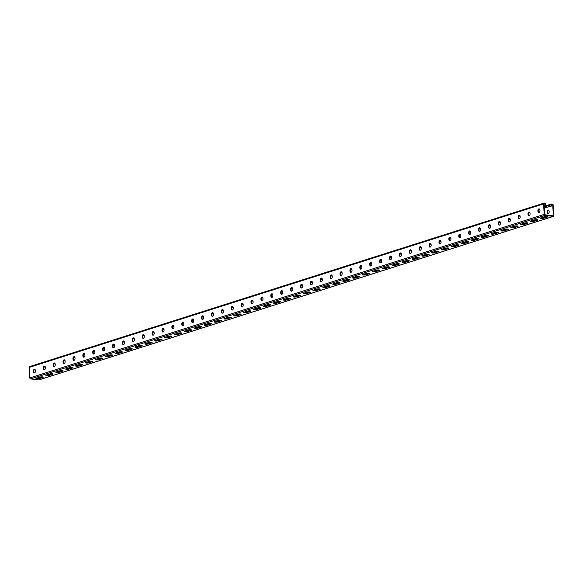 <?xml version="1.0" encoding="UTF-8"?>
<svg xmlns="http://www.w3.org/2000/svg" width="583" height="583" viewBox="0 0 583 583"><rect width="100%" height="100%" fill="white"/><g stroke="black" fill="none" stroke-linecap="round" stroke-linejoin="round"><path stroke-width="0.87" d="M544.034 204.218L545.294 203.817L545.389 205.318L545.856 205.376L545.783 204.181A0.926 0.685 -107.6 0 0 545.018 203.19L544.201 203.088A0.926 0.685 -107.6 0 0 543.545 203.904L544.209 214.406A0.926 0.685 -107.6 0 0 544.974 215.389L553.201 216.402A0.926 0.685 72.4 0 0 553.85 215.586L553.187 205.085A0.926 0.685 72.4 0 0 552.429 204.101L551.605 203.999A0.926 0.685 72.4 0 0 550.957 204.815L551.03 206.01L551.503 206.069L551.409 204.567L552.699 204.728L551.445 205.129M551.205 206.032L544.274 208.044M550.709 206.193L550.039 206.324M550.214 206.346L549.55 206.484M549.718 206.506L549.055 206.644M549.222 206.659L548.559 206.797M548.727 206.819L548.064 206.958M548.239 206.98L547.568 207.111M547.743 207.133L547.073 207.271M547.248 207.293L546.577 207.424M546.752 207.446L546.082 207.584M546.256 207.606L545.593 207.745M545.761 207.759L545.098 207.898M545.265 207.92L544.602 208.058M544.777 208.08L544.289 208.233M539.829 209.647L538.495 209.895M539.333 209.807L538.663 209.946M538.838 209.96L538.43 210.128M529.903 212.635L528.606 213.035M529.437 212.948L528.774 213.086M528.949 213.108L528.533 213.276M520.043 215.936L518.71 216.184M519.548 216.096L518.885 216.235M519.052 216.249L518.644 216.417M510.118 218.924L508.821 219.325M509.659 219.237L508.988 219.376M509.163 219.397L508.748 219.565M500.258 222.225L498.931 222.473M499.762 222.385L499.099 222.524M499.267 222.538L498.859 222.706M490.332 225.213L489.035 225.614M489.873 225.526L489.203 225.665M489.377 225.687L488.962 225.854M480.472 228.514L479.146 228.762M479.977 228.674L479.313 228.806M479.481 228.828L479.073 228.995M470.547 231.502L469.249 231.903M470.087 231.815L469.417 231.954M469.592 231.976L469.177 232.143M460.687 234.803L459.36 235.051M460.191 234.964L459.528 235.095M459.703 235.117L459.287 235.284M450.856 238.061L449.369 238.534M440.959 241.209L439.48 241.675M431.07 244.35L429.591 244.824M421.181 247.498L419.694 247.964M411.285 250.639L409.805 251.113M401.395 253.787L399.909 254.254M391.499 256.928L390.02 257.402M381.61 260.076L380.123 260.543M371.714 263.217L370.234 263.691M361.824 266.365L360.345 266.832M351.935 269.506L350.449 269.98M342.039 272.647L340.559 273.121M332.15 275.795L330.663 276.269M322.253 278.936L320.774 279.41M312.364 282.085L310.877 282.558M302.468 285.225L300.988 285.699M292.579 288.374L291.099 288.847M282.689 291.515L281.203 291.988M272.793 294.663L271.314 295.129M262.904 297.804L261.417 298.277M253.007 300.952L251.528 301.418M243.118 304.093L241.632 304.566M233.222 307.241L231.743 307.707M223.333 310.382L221.853 310.856M213.436 313.53L211.957 313.997M203.547 316.671L202.068 317.145M193.658 319.819L192.171 320.286M183.762 322.96L182.282 323.434M173.872 326.108L172.386 326.575M163.976 329.249L162.497 329.723M154.087 332.397L152.608 332.864M144.19 335.538L142.711 336.012M132.917 338.81L134.243 338.57M133.084 338.861L133.747 338.73M132.844 339.051L133.252 338.883M123.02 341.959L124.317 341.558M123.188 342.01L123.858 341.871M122.947 342.199L123.363 342.032M113.131 345.1L114.457 344.859M113.299 345.151L113.962 345.019M113.058 345.34L113.466 345.172M103.235 348.248L104.532 347.847M103.402 348.299L104.073 348.16M103.162 348.488L103.577 348.321M93.346 351.389L94.672 351.148M93.513 351.44L94.176 351.309M93.273 351.629L93.688 351.462M83.449 354.537L84.783 354.296M83.624 354.588L84.287 354.449M83.384 354.777L83.792 354.61M73.56 357.678L74.886 357.437M73.728 357.729L74.398 357.598M73.487 357.918L73.903 357.751M63.671 360.826L64.997 360.578M63.838 360.877L64.502 360.739M63.598 361.066L64.006 360.899M53.774 363.967L55.108 363.726M53.942 364.018L54.613 363.887M53.702 364.207L54.117 364.04M43.885 367.115L45.212 366.867M44.053 367.166L44.716 367.028M43.812 367.356L44.221 367.188M44.548 367.006L45.175 366.714M54.438 363.865L55.072 363.566M64.334 360.717L64.961 360.425M74.223 357.576L74.857 357.277M84.112 354.428L84.746 354.136M94.009 351.287L94.643 350.995M103.898 348.138L104.393 347.985M113.794 344.998L114.421 344.706M123.683 341.849L124.179 341.696M133.58 338.708L134.207 338.417M450.797 237.871L449.427 238.309M440.901 241.019L439.538 241.449M431.012 244.16L429.642 244.598M421.115 247.309L419.753 247.739M411.226 250.45L409.856 250.887M401.337 253.598L399.967 254.028M391.441 256.739L390.078 257.176M381.552 259.887L380.182 260.317M371.655 263.028L370.292 263.465M361.766 266.176L360.396 266.606M351.87 269.317L350.507 269.754M341.981 272.465L340.61 272.895M332.091 275.606L330.721 276.043M322.195 278.754L320.832 279.184M312.306 281.895L310.936 282.332M302.409 285.043L301.047 285.473M292.52 288.184L291.15 288.621M282.624 291.332L281.261 291.762M272.735 294.473L271.365 294.911M262.846 297.614L261.476 298.051M252.949 300.762L251.586 301.2M243.06 303.903L241.69 304.341M233.164 307.052L231.801 307.489M223.274 310.192L221.904 310.63M213.378 313.341L212.015 313.778M203.489 316.482L202.119 316.919M193.592 319.63L192.23 320.06M183.703 322.771L182.341 323.208M173.814 325.919L172.444 326.349M163.918 329.06L162.555 329.497M154.029 332.208L152.659 332.638M144.132 335.349L142.769 335.786M460.657 234.65L460.023 234.942M470.408 231.64L469.913 231.794M480.436 228.361L479.809 228.653M490.194 225.351L489.698 225.504M500.221 222.072L499.595 222.363M509.979 219.062L509.484 219.215M520.007 215.783L519.373 216.074M529.765 212.773L529.269 212.926M539.792 209.494L539.158 209.785M551.03 206.01L550.534 206.171M36.547 378.163A1.924 0.415 176.4 0 0 39.331 377.966L42.683 376.902M46.443 375.022A1.924 0.415 176.4 0 0 49.227 374.818L52.572 373.754M273.966 302.701A1.924 0.415 176.4 0 0 276.75 302.497L280.095 301.433M283.855 299.553A1.924 0.415 176.4 0 0 286.639 299.356L289.984 298.292M264.07 305.842A1.924 0.415 176.4 0 0 266.854 305.645L270.206 304.581M254.181 308.99A1.924 0.415 176.4 0 0 256.965 308.786L260.31 307.722M244.284 312.131A1.924 0.415 176.4 0 0 247.075 311.927L250.42 310.87M234.395 315.279A1.924 0.415 176.4 0 0 237.179 315.075L240.524 314.011M224.506 318.42A1.924 0.415 176.4 0 0 227.29 318.216L230.635 317.159M214.61 321.568A1.924 0.415 176.4 0 0 217.393 321.364L220.738 320.3M204.72 324.709A1.924 0.415 176.4 0 0 207.504 324.505L210.849 323.441M194.824 327.857A1.924 0.415 176.4 0 0 197.608 327.653L200.953 326.589M184.935 330.998A1.924 0.415 176.4 0 0 187.719 330.794L191.064 329.73M175.038 334.146A1.924 0.415 176.4 0 0 177.83 333.942L181.175 332.878M165.149 337.287A1.924 0.415 176.4 0 0 167.933 337.083L171.278 336.019M155.26 340.436A1.924 0.415 176.4 0 0 158.044 340.232L161.389 339.168M145.364 343.576A1.924 0.415 176.4 0 0 148.148 343.372L151.493 342.308M135.475 346.725A1.924 0.415 176.4 0 0 138.258 346.521L141.603 345.457M125.578 349.866A1.924 0.415 176.4 0 0 128.362 349.662L131.707 348.598M115.689 353.014A1.924 0.415 176.4 0 0 118.473 352.81L121.818 351.746M105.793 356.155A1.924 0.415 176.4 0 0 108.584 355.951L111.929 354.887M95.903 359.303A1.924 0.415 176.4 0 0 98.687 359.099L102.032 358.035M86.014 362.444A1.924 0.415 176.4 0 0 88.798 362.24L92.143 361.176M76.118 365.585A1.924 0.415 176.4 0 0 78.902 365.388L82.247 364.324M66.229 368.733A1.924 0.415 176.4 0 0 69.013 368.529L72.358 367.465M56.332 371.874A1.924 0.415 176.4 0 0 59.116 371.677L62.461 370.613M552.699 204.728L553.398 215.827L544.697 214.763L543.997 203.664L545.294 203.817M547.189 216.533L543.844 217.597A1.924 0.415 -3.6 0 1 541.053 217.802M537.293 219.682L533.948 220.738A1.924 0.415 -3.6 0 1 531.164 220.942M309.77 292.003L306.425 293.067A1.924 0.415 -3.6 0 1 303.641 293.264M299.881 295.144L296.536 296.208A1.924 0.415 -3.6 0 1 293.752 296.412M319.666 288.855L316.321 289.919A1.924 0.415 -3.6 0 1 313.537 290.123M329.555 285.714L326.21 286.778A1.924 0.415 -3.6 0 1 323.427 286.974M339.452 282.566L336.099 283.63A1.924 0.415 -3.6 0 1 333.316 283.834M349.341 279.425L345.996 280.489A1.924 0.415 -3.6 0 1 343.212 280.685M359.23 276.276L355.885 277.34A1.924 0.415 -3.6 0 1 353.101 277.544M369.126 273.136L365.781 274.199A1.924 0.415 -3.6 0 1 362.998 274.396M379.016 269.987L375.671 271.051A1.924 0.415 -3.6 0 1 372.887 271.255M388.912 266.846L385.567 267.91A1.924 0.415 -3.6 0 1 382.783 268.114M398.801 263.698L395.456 264.762A1.924 0.415 -3.6 0 1 392.672 264.966M408.698 260.557L405.345 261.621A1.924 0.415 -3.6 0 1 402.561 261.825M418.587 257.409L415.242 258.473A1.924 0.415 -3.6 0 1 412.458 258.677M428.476 254.268L425.131 255.332A1.924 0.415 -3.6 0 1 422.347 255.536M438.372 251.12L435.027 252.184A1.924 0.415 -3.6 0 1 432.243 252.388M448.261 247.979L444.916 249.043A1.924 0.415 -3.6 0 1 442.133 249.247M458.158 244.831L454.813 245.895A1.924 0.415 -3.6 0 1 452.029 246.099M468.047 241.69L464.702 242.754A1.924 0.415 -3.6 0 1 461.918 242.958M477.943 238.542L474.598 239.606A1.924 0.415 -3.6 0 1 471.807 239.81M487.833 235.401L484.488 236.465A1.924 0.415 -3.6 0 1 481.704 236.669M497.722 232.26L494.377 233.317A1.924 0.415 -3.6 0 1 491.593 233.521M507.618 229.112L504.273 230.176A1.924 0.415 -3.6 0 1 501.489 230.38M517.507 225.971L514.162 227.027A1.924 0.415 -3.6 0 1 511.378 227.232M527.404 222.823L524.059 223.887A1.924 0.415 -3.6 0 1 521.275 224.091M36.43 378.199L39.892 377.099A1.924 0.415 176.4 0 1 42.012 376.851A1.924 0.415 176.4 0 1 43.288 377.165A1.924 0.415 176.4 0 1 42.836 377.463L39.374 378.564A1.924 0.415 176.4 0 1 37.254 378.812A1.924 0.415 176.4 0 1 35.978 378.505A1.924 0.415 176.4 0 1 36.43 378.199M46.327 375.058L49.788 373.958A1.924 0.415 176.4 0 1 51.902 373.71A1.924 0.415 176.4 0 1 53.177 374.016A1.924 0.415 176.4 0 1 52.725 374.315L49.263 375.416A1.924 0.415 176.4 0 1 47.15 375.671A1.924 0.415 176.4 0 1 45.875 375.357A1.924 0.415 176.4 0 1 46.327 375.058M273.85 302.737L277.311 301.637A1.924 0.415 176.4 0 1 279.425 301.382A1.924 0.415 176.4 0 1 280.7 301.695A1.924 0.415 176.4 0 1 280.248 301.994L276.787 303.094A1.924 0.415 176.4 0 1 274.673 303.349A1.924 0.415 176.4 0 1 273.398 303.036A1.924 0.415 176.4 0 1 273.85 302.737M283.739 299.589L287.2 298.489A1.924 0.415 176.4 0 1 289.321 298.241A1.924 0.415 176.4 0 1 290.589 298.554A1.924 0.415 176.4 0 1 290.145 298.853L286.676 299.954A1.924 0.415 176.4 0 1 284.562 300.201A1.924 0.415 176.4 0 1 283.287 299.895A1.924 0.415 176.4 0 1 283.739 299.589M263.953 305.878L267.415 304.778A1.924 0.415 176.4 0 1 269.535 304.53A1.924 0.415 176.4 0 1 270.811 304.843A1.924 0.415 176.4 0 1 270.359 305.142L266.897 306.243A1.924 0.415 176.4 0 1 264.777 306.49A1.924 0.415 176.4 0 1 263.501 306.184A1.924 0.415 176.4 0 1 263.953 305.878M254.064 309.026L257.526 307.926A1.924 0.415 176.4 0 1 259.639 307.671A1.924 0.415 176.4 0 1 260.914 307.984A1.924 0.415 176.4 0 1 260.463 308.283L257.001 309.384A1.924 0.415 176.4 0 1 254.888 309.639A1.924 0.415 176.4 0 1 253.612 309.325A1.924 0.415 176.4 0 1 254.064 309.026M244.168 312.167L247.637 311.067A1.924 0.415 176.4 0 1 249.75 310.819A1.924 0.415 176.4 0 1 251.025 311.125A1.924 0.415 176.4 0 1 250.573 311.431L247.112 312.532A1.924 0.415 176.4 0 1 244.991 312.779A1.924 0.415 176.4 0 1 243.723 312.473A1.924 0.415 176.4 0 1 244.168 312.167M234.279 315.316L237.74 314.215A1.924 0.415 176.4 0 1 239.853 313.96A1.924 0.415 176.4 0 1 241.129 314.273A1.924 0.415 176.4 0 1 240.677 314.572L237.215 315.673A1.924 0.415 176.4 0 1 235.102 315.928A1.924 0.415 176.4 0 1 233.827 315.614A1.924 0.415 176.4 0 1 234.279 315.316M224.389 318.456L227.851 317.356A1.924 0.415 176.4 0 1 229.964 317.108A1.924 0.415 176.4 0 1 231.24 317.414A1.924 0.415 176.4 0 1 230.788 317.72L227.326 318.821A1.924 0.415 176.4 0 1 225.213 319.069A1.924 0.415 176.4 0 1 223.938 318.763A1.924 0.415 176.4 0 1 224.389 318.456M214.493 321.605L217.955 320.504A1.924 0.415 176.4 0 1 220.075 320.249A1.924 0.415 176.4 0 1 221.343 320.563A1.924 0.415 176.4 0 1 220.899 320.861L217.43 321.962A1.924 0.415 176.4 0 1 215.316 322.217A1.924 0.415 176.4 0 1 214.041 321.903A1.924 0.415 176.4 0 1 214.493 321.605M204.604 324.746L208.065 323.645A1.924 0.415 176.4 0 1 210.179 323.397A1.924 0.415 176.4 0 1 211.454 323.703A1.924 0.415 176.4 0 1 211.002 324.01L207.541 325.11A1.924 0.415 176.4 0 1 205.427 325.358A1.924 0.415 176.4 0 1 204.152 325.052A1.924 0.415 176.4 0 1 204.604 324.746M194.707 327.894L198.169 326.793A1.924 0.415 176.4 0 1 200.29 326.538A1.924 0.415 176.4 0 1 201.565 326.852A1.924 0.415 176.4 0 1 201.113 327.15L197.652 328.251A1.924 0.415 176.4 0 1 195.531 328.506A1.924 0.415 176.4 0 1 194.256 328.193A1.924 0.415 176.4 0 1 194.707 327.894M184.818 331.035L188.28 329.934A1.924 0.415 176.4 0 1 190.393 329.686A1.924 0.415 176.4 0 1 191.669 329.993A1.924 0.415 176.4 0 1 191.217 330.299L187.755 331.399A1.924 0.415 176.4 0 1 185.642 331.647A1.924 0.415 176.4 0 1 184.366 331.341A1.924 0.415 176.4 0 1 184.818 331.035M174.922 334.183L178.391 333.082A1.924 0.415 176.4 0 1 180.504 332.827A1.924 0.415 176.4 0 1 181.779 333.141A1.924 0.415 176.4 0 1 181.328 333.44L177.866 334.54A1.924 0.415 176.4 0 1 175.745 334.795A1.924 0.415 176.4 0 1 174.477 334.482A1.924 0.415 176.4 0 1 174.922 334.183M165.033 337.324L168.494 336.223A1.924 0.415 176.4 0 1 170.608 335.976A1.924 0.415 176.4 0 1 171.883 336.282A1.924 0.415 176.4 0 1 171.431 336.588L167.97 337.688A1.924 0.415 176.4 0 1 165.856 337.936A1.924 0.415 176.4 0 1 164.581 337.63A1.924 0.415 176.4 0 1 165.033 337.324M155.144 340.472L158.605 339.372A1.924 0.415 176.4 0 1 160.719 339.117A1.924 0.415 176.4 0 1 161.994 339.43A1.924 0.415 176.4 0 1 161.542 339.729L158.08 340.829A1.924 0.415 176.4 0 1 155.967 341.084A1.924 0.415 176.4 0 1 154.692 340.771A1.924 0.415 176.4 0 1 155.144 340.472M145.247 343.613L148.709 342.512A1.924 0.415 176.4 0 1 150.822 342.265A1.924 0.415 176.4 0 1 152.097 342.571A1.924 0.415 176.4 0 1 151.653 342.877L148.184 343.977A1.924 0.415 176.4 0 1 146.071 344.225A1.924 0.415 176.4 0 1 144.795 343.912A1.924 0.415 176.4 0 1 145.247 343.613M135.358 346.761L138.82 345.661A1.924 0.415 176.4 0 1 140.933 345.406A1.924 0.415 176.4 0 1 142.208 345.719A1.924 0.415 176.4 0 1 141.756 346.018L138.295 347.118A1.924 0.415 176.4 0 1 136.182 347.373A1.924 0.415 176.4 0 1 134.906 347.06A1.924 0.415 176.4 0 1 135.358 346.761M125.462 349.902L128.923 348.802A1.924 0.415 176.4 0 1 131.044 348.554A1.924 0.415 176.4 0 1 132.319 348.86A1.924 0.415 176.4 0 1 131.867 349.166L128.406 350.266A1.924 0.415 176.4 0 1 126.285 350.514A1.924 0.415 176.4 0 1 125.01 350.201A1.924 0.415 176.4 0 1 125.462 349.902M115.572 353.05L119.034 351.95A1.924 0.415 176.4 0 1 121.147 351.695A1.924 0.415 176.4 0 1 122.423 352.008A1.924 0.415 176.4 0 1 121.971 352.307L118.509 353.407A1.924 0.415 176.4 0 1 116.396 353.662A1.924 0.415 176.4 0 1 115.121 353.349A1.924 0.415 176.4 0 1 115.572 353.05M105.676 356.191L109.138 355.091A1.924 0.415 176.4 0 1 111.258 354.843A1.924 0.415 176.4 0 1 112.534 355.149A1.924 0.415 176.4 0 1 112.082 355.455L108.62 356.556A1.924 0.415 176.4 0 1 106.5 356.803A1.924 0.415 176.4 0 1 105.232 356.49A1.924 0.415 176.4 0 1 105.676 356.191M95.787 359.339L99.248 358.239A1.924 0.415 176.4 0 1 101.362 357.984A1.924 0.415 176.4 0 1 102.637 358.297A1.924 0.415 176.4 0 1 102.185 358.596L98.724 359.696A1.924 0.415 176.4 0 1 96.61 359.951A1.924 0.415 176.4 0 1 95.335 359.638A1.924 0.415 176.4 0 1 95.787 359.339M85.898 362.48L89.359 361.38A1.924 0.415 176.4 0 1 91.473 361.132A1.924 0.415 176.4 0 1 92.748 361.438A1.924 0.415 176.4 0 1 92.296 361.744L88.835 362.845A1.924 0.415 176.4 0 1 86.721 363.092A1.924 0.415 176.4 0 1 85.446 362.779A1.924 0.415 176.4 0 1 85.898 362.48M76.001 365.628L79.463 364.528A1.924 0.415 176.4 0 1 81.576 364.273A1.924 0.415 176.4 0 1 82.852 364.586A1.924 0.415 176.4 0 1 82.407 364.885L78.938 365.986A1.924 0.415 176.4 0 1 76.825 366.233A1.924 0.415 176.4 0 1 75.55 365.927A1.924 0.415 176.4 0 1 76.001 365.628M66.112 368.769L69.574 367.669A1.924 0.415 176.4 0 1 71.687 367.421A1.924 0.415 176.4 0 1 72.962 367.727A1.924 0.415 176.4 0 1 72.511 368.026L69.049 369.134A1.924 0.415 176.4 0 1 66.936 369.382A1.924 0.415 176.4 0 1 65.66 369.068A1.924 0.415 176.4 0 1 66.112 368.769M56.216 371.918L59.677 370.817A1.924 0.415 176.4 0 1 61.798 370.562A1.924 0.415 176.4 0 1 63.073 370.875A1.924 0.415 176.4 0 1 62.621 371.174L59.16 372.275A1.924 0.415 176.4 0 1 57.039 372.522A1.924 0.415 176.4 0 1 55.764 372.216A1.924 0.415 176.4 0 1 56.216 371.918M544.974 215.389L30.571 378.899L38.799 379.912A0.926 0.685 72.4 0 0 39.221 379.781M544.405 216.738L540.937 217.838A1.924 0.415 -3.6 0 0 540.492 218.137A1.924 0.415 -3.6 0 0 541.76 218.45A1.924 0.415 -3.6 0 0 543.881 218.195L547.342 217.095A1.924 0.415 -3.6 0 0 547.794 216.796A1.924 0.415 -3.6 0 0 546.519 216.482A1.924 0.415 -3.6 0 0 544.405 216.738M534.509 219.878L531.047 220.979A1.924 0.415 -3.6 0 0 530.596 221.285A1.924 0.415 -3.6 0 0 531.871 221.591A1.924 0.415 -3.6 0 0 533.984 221.343L537.446 220.243A1.924 0.415 -3.6 0 0 537.898 219.944A1.924 0.415 -3.6 0 0 536.622 219.631A1.924 0.415 -3.6 0 0 534.509 219.878M306.986 292.2L303.524 293.3A1.924 0.415 -3.6 0 0 303.073 293.606A1.924 0.415 -3.6 0 0 304.348 293.912A1.924 0.415 -3.6 0 0 306.461 293.664L309.923 292.564A1.924 0.415 -3.6 0 0 310.375 292.265A1.924 0.415 -3.6 0 0 309.099 291.952A1.924 0.415 -3.6 0 0 306.986 292.2M297.097 295.348L293.635 296.448A1.924 0.415 -3.6 0 0 293.183 296.747A1.924 0.415 -3.6 0 0 294.459 297.06A1.924 0.415 -3.6 0 0 296.572 296.805L300.034 295.705A1.924 0.415 -3.6 0 0 300.485 295.406A1.924 0.415 -3.6 0 0 299.21 295.093A1.924 0.415 -3.6 0 0 297.097 295.348M316.882 289.059L313.414 290.159A1.924 0.415 -3.6 0 0 312.969 290.458A1.924 0.415 -3.6 0 0 314.244 290.771A1.924 0.415 -3.6 0 0 316.358 290.516L319.819 289.416A1.924 0.415 -3.6 0 0 320.271 289.117A1.924 0.415 -3.6 0 0 318.996 288.811A1.924 0.415 -3.6 0 0 316.882 289.059M326.772 285.91L323.31 287.018A1.924 0.415 -3.6 0 0 322.858 287.317A1.924 0.415 -3.6 0 0 324.133 287.623A1.924 0.415 -3.6 0 0 326.247 287.375L329.708 286.275A1.924 0.415 -3.6 0 0 330.16 285.976A1.924 0.415 -3.6 0 0 328.885 285.663A1.924 0.415 -3.6 0 0 326.772 285.91M336.661 282.77L333.199 283.87A1.924 0.415 -3.6 0 0 332.747 284.169A1.924 0.415 -3.6 0 0 334.023 284.482A1.924 0.415 -3.6 0 0 336.143 284.227L339.605 283.127A1.924 0.415 -3.6 0 0 340.057 282.828A1.924 0.415 -3.6 0 0 338.781 282.522A1.924 0.415 -3.6 0 0 336.661 282.77M346.557 279.629L343.096 280.729A1.924 0.415 -3.6 0 0 342.644 281.028A1.924 0.415 -3.6 0 0 343.919 281.334A1.924 0.415 -3.6 0 0 346.032 281.086L349.494 279.986A1.924 0.415 -3.6 0 0 349.946 279.687A1.924 0.415 -3.6 0 0 348.67 279.374A1.924 0.415 -3.6 0 0 346.557 279.629M356.446 276.48L352.985 277.581A1.924 0.415 -3.6 0 0 352.533 277.88A1.924 0.415 -3.6 0 0 353.808 278.193A1.924 0.415 -3.6 0 0 355.929 277.945L359.39 276.838A1.924 0.415 -3.6 0 0 359.835 276.539A1.924 0.415 -3.6 0 0 358.567 276.233A1.924 0.415 -3.6 0 0 356.446 276.48M366.343 273.34L362.881 274.44A1.924 0.415 -3.6 0 0 362.429 274.739A1.924 0.415 -3.6 0 0 363.705 275.045A1.924 0.415 -3.6 0 0 365.818 274.797L369.279 273.697A1.924 0.415 -3.6 0 0 369.731 273.398A1.924 0.415 -3.6 0 0 368.456 273.084A1.924 0.415 -3.6 0 0 366.343 273.34M376.232 270.191L372.77 271.292A1.924 0.415 -3.6 0 0 372.318 271.591A1.924 0.415 -3.6 0 0 373.594 271.904A1.924 0.415 -3.6 0 0 375.707 271.656L379.169 270.556A1.924 0.415 -3.6 0 0 379.62 270.25A1.924 0.415 -3.6 0 0 378.345 269.944A1.924 0.415 -3.6 0 0 376.232 270.191M386.128 267.05L382.659 268.151A1.924 0.415 -3.6 0 0 382.215 268.45A1.924 0.415 -3.6 0 0 383.49 268.763A1.924 0.415 -3.6 0 0 385.603 268.508L389.065 267.408A1.924 0.415 -3.6 0 0 389.517 267.109A1.924 0.415 -3.6 0 0 388.242 266.795A1.924 0.415 -3.6 0 0 386.128 267.05M396.017 263.902L392.556 265.003A1.924 0.415 -3.6 0 0 392.104 265.301A1.924 0.415 -3.6 0 0 393.379 265.615A1.924 0.415 -3.6 0 0 395.493 265.367L398.954 264.267A1.924 0.415 -3.6 0 0 399.406 263.961A1.924 0.415 -3.6 0 0 398.131 263.654A1.924 0.415 -3.6 0 0 396.017 263.902M405.906 260.761L402.445 261.862A1.924 0.415 -3.6 0 0 401.993 262.161A1.924 0.415 -3.6 0 0 403.268 262.474A1.924 0.415 -3.6 0 0 405.389 262.219L408.851 261.118A1.924 0.415 -3.6 0 0 409.302 260.82A1.924 0.415 -3.6 0 0 408.027 260.506A1.924 0.415 -3.6 0 0 405.906 260.761M415.803 257.613L412.341 258.714A1.924 0.415 -3.6 0 0 411.89 259.012A1.924 0.415 -3.6 0 0 413.165 259.326A1.924 0.415 -3.6 0 0 415.278 259.078L418.74 257.978A1.924 0.415 -3.6 0 0 419.192 257.671A1.924 0.415 -3.6 0 0 417.916 257.365A1.924 0.415 -3.6 0 0 415.803 257.613M425.692 254.472L422.23 255.573A1.924 0.415 -3.6 0 0 421.779 255.871A1.924 0.415 -3.6 0 0 423.054 256.185A1.924 0.415 -3.6 0 0 425.175 255.93L428.636 254.829A1.924 0.415 -3.6 0 0 429.088 254.531A1.924 0.415 -3.6 0 0 427.813 254.217A1.924 0.415 -3.6 0 0 425.692 254.472M435.588 251.324L432.127 252.424A1.924 0.415 -3.6 0 0 431.675 252.731A1.924 0.415 -3.6 0 0 432.95 253.037A1.924 0.415 -3.6 0 0 435.064 252.789L438.525 251.688A1.924 0.415 -3.6 0 0 438.977 251.382A1.924 0.415 -3.6 0 0 437.702 251.076A1.924 0.415 -3.6 0 0 435.588 251.324M445.478 248.183L442.016 249.284A1.924 0.415 -3.6 0 0 441.564 249.582A1.924 0.415 -3.6 0 0 442.84 249.896A1.924 0.415 -3.6 0 0 444.953 249.641L448.422 248.54A1.924 0.415 -3.6 0 0 448.866 248.241A1.924 0.415 -3.6 0 0 447.591 247.928A1.924 0.415 -3.6 0 0 445.478 248.183M455.374 245.035L451.912 246.135A1.924 0.415 -3.6 0 0 451.461 246.441A1.924 0.415 -3.6 0 0 452.736 246.747A1.924 0.415 -3.6 0 0 454.849 246.5L458.311 245.399A1.924 0.415 -3.6 0 0 458.763 245.093A1.924 0.415 -3.6 0 0 457.487 244.787A1.924 0.415 -3.6 0 0 455.374 245.035M465.263 241.894L461.802 242.994A1.924 0.415 -3.6 0 0 461.35 243.293A1.924 0.415 -3.6 0 0 462.625 243.607A1.924 0.415 -3.6 0 0 464.738 243.351L468.2 242.251A1.924 0.415 -3.6 0 0 468.652 241.952A1.924 0.415 -3.6 0 0 467.377 241.639A1.924 0.415 -3.6 0 0 465.263 241.894M475.152 238.746L471.691 239.846A1.924 0.415 -3.6 0 0 471.246 240.152A1.924 0.415 -3.6 0 0 472.514 240.458A1.924 0.415 -3.6 0 0 474.635 240.211L478.096 239.11A1.924 0.415 -3.6 0 0 478.548 238.804A1.924 0.415 -3.6 0 0 477.273 238.498A1.924 0.415 -3.6 0 0 475.152 238.746M485.049 235.605L481.587 236.705A1.924 0.415 -3.6 0 0 481.135 237.004A1.924 0.415 -3.6 0 0 482.411 237.317A1.924 0.415 -3.6 0 0 484.524 237.062L487.986 235.962A1.924 0.415 -3.6 0 0 488.437 235.663A1.924 0.415 -3.6 0 0 487.162 235.35A1.924 0.415 -3.6 0 0 485.049 235.605M494.938 232.457L491.476 233.557A1.924 0.415 -3.6 0 0 491.024 233.863A1.924 0.415 -3.6 0 0 492.3 234.169A1.924 0.415 -3.6 0 0 494.42 233.921L497.882 232.821A1.924 0.415 -3.6 0 0 498.334 232.515A1.924 0.415 -3.6 0 0 497.059 232.209A1.924 0.415 -3.6 0 0 494.938 232.457M504.834 229.316L501.373 230.416A1.924 0.415 -3.6 0 0 500.921 230.715A1.924 0.415 -3.6 0 0 502.196 231.028A1.924 0.415 -3.6 0 0 504.31 230.773L507.771 229.673A1.924 0.415 -3.6 0 0 508.223 229.374A1.924 0.415 -3.6 0 0 506.948 229.061A1.924 0.415 -3.6 0 0 504.834 229.316M514.723 226.168L511.262 227.268A1.924 0.415 -3.6 0 0 510.81 227.574A1.924 0.415 -3.6 0 0 512.085 227.88A1.924 0.415 -3.6 0 0 514.199 227.632L517.668 226.532A1.924 0.415 -3.6 0 0 518.112 226.226A1.924 0.415 -3.6 0 0 516.837 225.92A1.924 0.415 -3.6 0 0 514.723 226.168M524.62 223.027L521.158 224.127A1.924 0.415 -3.6 0 0 520.706 224.426A1.924 0.415 -3.6 0 0 521.982 224.739A1.924 0.415 -3.6 0 0 524.095 224.484L527.557 223.384A1.924 0.415 -3.6 0 0 528.009 223.085A1.924 0.415 -3.6 0 0 526.733 222.772A1.924 0.415 -3.6 0 0 524.62 223.027M38.923 378.068L38.879 377.427M549.15 211.76A1.603 1.02 97 0 1 547.925 213.677A1.603 1.02 97 0 1 547.087 212.416L547.058 211.935A1.603 1.02 97 0 1 548.282 210.018A1.603 1.02 97 0 1 549.12 211.286L549.15 211.76M548.516 210.091A1.603 1.02 -83 0 0 547.532 211.993L547.561 212.474A1.603 1.02 -83 0 0 548.166 213.662M545.389 205.318L544.121 205.58M545.557 205.34L544.894 205.478M545.069 205.5L544.398 205.631M544.573 205.653L544.136 205.821M30.571 378.899A0.926 0.685 -107.6 0 1 29.813 377.915L29.15 367.414A0.926 0.685 -107.6 0 1 29.799 366.598M282.143 290.728A1.603 1.02 -83 0 0 281.159 292.622L281.188 293.103A1.603 1.02 -83 0 0 281.793 294.298M272.254 293.868A1.603 1.02 -83 0 0 271.27 295.77L271.299 296.251A1.603 1.02 -83 0 0 271.904 297.439M262.357 297.009A1.603 1.02 -83 0 0 261.373 298.911L261.403 299.392A1.603 1.02 -83 0 0 262.007 300.588M252.468 300.158A1.603 1.02 -83 0 0 251.484 302.06L251.513 302.541A1.603 1.02 -83 0 0 252.118 303.728M242.572 303.298A1.603 1.02 -83 0 0 241.588 305.201L241.624 305.681A1.603 1.02 -83 0 0 242.222 306.877M232.683 306.447A1.603 1.02 -83 0 0 231.699 308.349L231.728 308.83A1.603 1.02 -83 0 0 232.333 310.018M222.786 309.588A1.603 1.02 -83 0 0 221.81 311.49L221.839 311.971A1.603 1.02 -83 0 0 222.444 313.166M212.897 312.736A1.603 1.02 -83 0 0 211.913 314.638L211.942 315.119A1.603 1.02 -83 0 0 212.547 316.307M203.008 315.877A1.603 1.02 -83 0 0 202.024 317.779L202.053 318.26A1.603 1.02 -83 0 0 202.658 319.448M193.111 319.025A1.603 1.02 -83 0 0 192.128 320.927L192.157 321.408A1.603 1.02 -83 0 0 192.762 322.596M183.222 322.166A1.603 1.02 -83 0 0 182.239 324.068L182.268 324.549A1.603 1.02 -83 0 0 182.873 325.737M173.326 325.314A1.603 1.02 -83 0 0 172.342 327.216L172.379 327.697A1.603 1.02 -83 0 0 172.976 328.885M163.437 328.455A1.603 1.02 -83 0 0 162.453 330.357L162.482 330.838A1.603 1.02 -83 0 0 163.087 332.026M153.54 331.603A1.603 1.02 -83 0 0 152.564 333.505L152.593 333.986A1.603 1.02 -83 0 0 153.198 335.174M143.651 334.744A1.603 1.02 -83 0 0 142.667 336.646L142.697 337.127A1.603 1.02 -83 0 0 143.301 338.315M133.762 337.892A1.603 1.02 -83 0 0 132.778 339.794L132.807 340.275A1.603 1.02 -83 0 0 133.412 341.463M123.866 341.033A1.603 1.02 -83 0 0 122.882 342.935L122.911 343.416A1.603 1.02 -83 0 0 123.516 344.604M113.977 344.181A1.603 1.02 -83 0 0 112.993 346.083L113.022 346.564A1.603 1.02 -83 0 0 113.627 347.752M104.08 347.322A1.603 1.02 -83 0 0 103.096 349.224L103.125 349.705A1.603 1.02 -83 0 0 103.73 350.893M94.191 350.47A1.603 1.02 -83 0 0 93.207 352.372L93.236 352.853A1.603 1.02 -83 0 0 93.841 354.041M84.295 353.611A1.603 1.02 -83 0 0 83.311 355.513L83.347 355.994A1.603 1.02 -83 0 0 83.952 357.182M74.405 356.76A1.603 1.02 -83 0 0 73.422 358.662L73.451 359.135A1.603 1.02 -83 0 0 74.056 360.33M64.516 359.9A1.603 1.02 -83 0 0 63.532 361.803L63.562 362.283A1.603 1.02 -83 0 0 64.166 363.471M54.62 363.049A1.603 1.02 -83 0 0 53.636 364.951L53.665 365.424A1.603 1.02 -83 0 0 54.27 366.62M44.731 366.19A1.603 1.02 -83 0 0 43.747 368.092L43.776 368.573A1.603 1.02 -83 0 0 44.381 369.76M34.834 369.338A1.603 1.02 -83 0 0 33.85 371.24L33.88 371.714A1.603 1.02 -83 0 0 34.484 372.909M291.689 291.15A1.603 1.02 97 0 1 291.085 289.962L291.055 289.481A1.603 1.02 97 0 1 292.032 287.579M301.579 288.009A1.603 1.02 97 0 1 300.974 286.814L300.945 286.34A1.603 1.02 97 0 1 301.928 284.438M311.468 284.861A1.603 1.02 97 0 1 310.87 283.673L310.834 283.192A1.603 1.02 97 0 1 311.818 281.29M321.364 281.72A1.603 1.02 97 0 1 320.759 280.525L320.73 280.051A1.603 1.02 97 0 1 321.714 278.149M331.253 278.572A1.603 1.02 97 0 1 330.648 277.384L330.619 276.903A1.603 1.02 97 0 1 331.603 275.001M341.15 275.431A1.603 1.02 97 0 1 340.545 274.236L340.516 273.762A1.603 1.02 97 0 1 341.5 271.86M351.039 272.283A1.603 1.02 97 0 1 350.434 271.095L350.405 270.614A1.603 1.02 97 0 1 351.389 268.712M360.935 269.142A1.603 1.02 97 0 1 360.33 267.947L360.301 267.473A1.603 1.02 97 0 1 361.285 265.571M370.824 265.994A1.603 1.02 97 0 1 370.22 264.806L370.19 264.325A1.603 1.02 97 0 1 371.174 262.423M380.714 262.853A1.603 1.02 97 0 1 380.116 261.665L380.08 261.184A1.603 1.02 97 0 1 381.063 259.282M390.61 259.705A1.603 1.02 97 0 1 390.005 258.517L389.976 258.036A1.603 1.02 97 0 1 390.96 256.134M400.499 256.564A1.603 1.02 97 0 1 399.894 255.376L399.865 254.895A1.603 1.02 97 0 1 400.849 252.993M410.396 253.416A1.603 1.02 97 0 1 409.791 252.228L409.762 251.747A1.603 1.02 97 0 1 410.745 249.845M420.285 250.275A1.603 1.02 97 0 1 419.68 249.087L419.651 248.606A1.603 1.02 97 0 1 420.635 246.704M430.181 247.126A1.603 1.02 97 0 1 429.576 245.939L429.547 245.458A1.603 1.02 97 0 1 430.531 243.556M440.07 243.986A1.603 1.02 97 0 1 439.465 242.798L439.436 242.317A1.603 1.02 97 0 1 440.42 240.415M449.967 240.837A1.603 1.02 97 0 1 449.362 239.649L449.325 239.168A1.603 1.02 97 0 1 450.309 237.266M459.856 237.696A1.603 1.02 97 0 1 459.251 236.509L459.222 236.028A1.603 1.02 97 0 1 460.206 234.126M469.745 234.548A1.603 1.02 97 0 1 469.14 233.36L469.111 232.879A1.603 1.02 97 0 1 470.095 230.977M479.641 231.407A1.603 1.02 97 0 1 479.037 230.219L479.007 229.738A1.603 1.02 97 0 1 479.991 227.836M489.531 228.266A1.603 1.02 97 0 1 488.926 227.071L488.897 226.59A1.603 1.02 97 0 1 489.88 224.688M499.427 225.118A1.603 1.02 97 0 1 498.822 223.93L498.793 223.449A1.603 1.02 97 0 1 499.777 221.547M509.316 221.977A1.603 1.02 97 0 1 508.711 220.782L508.682 220.301A1.603 1.02 97 0 1 509.666 218.399M519.213 218.829A1.603 1.02 97 0 1 518.608 217.641L518.579 217.16A1.603 1.02 97 0 1 519.555 215.258M529.102 215.688A1.603 1.02 97 0 1 528.497 214.493L528.468 214.012A1.603 1.02 97 0 1 529.451 212.11M538.991 212.54A1.603 1.02 97 0 1 538.393 211.352L538.357 210.871A1.603 1.02 97 0 1 539.341 208.969M280.722 293.045L280.693 292.571A1.603 1.02 97 0 1 281.917 290.655A1.603 1.02 97 0 1 282.748 291.915L282.777 292.396A1.603 1.02 97 0 1 281.553 294.313A1.603 1.02 97 0 1 280.722 293.045L281.188 293.103M270.825 296.193L270.796 295.712A1.603 1.02 97 0 1 272.021 293.796A1.603 1.02 97 0 1 272.859 295.056L272.888 295.537A1.603 1.02 97 0 1 271.663 297.454A1.603 1.02 97 0 1 270.825 296.193L271.299 296.251M260.936 299.334L260.907 298.86A1.603 1.02 97 0 1 262.131 296.944A1.603 1.02 97 0 1 262.962 298.204L262.991 298.685A1.603 1.02 97 0 1 261.767 300.602A1.603 1.02 97 0 1 260.936 299.334L261.403 299.392M251.04 302.482L251.011 302.001A1.603 1.02 97 0 1 252.235 300.085A1.603 1.02 97 0 1 253.073 301.345L253.102 301.826A1.603 1.02 97 0 1 251.878 303.743A1.603 1.02 97 0 1 251.04 302.482L251.513 302.541M241.151 305.623L241.122 305.149A1.603 1.02 97 0 1 242.346 303.233A1.603 1.02 97 0 1 243.177 304.494L243.206 304.975A1.603 1.02 97 0 1 241.981 306.891A1.603 1.02 97 0 1 241.151 305.623L241.624 305.681M231.262 308.771L231.225 308.29A1.603 1.02 97 0 1 232.449 306.374A1.603 1.02 97 0 1 233.287 307.635L233.317 308.115A1.603 1.02 97 0 1 232.092 310.032A1.603 1.02 97 0 1 231.262 308.771L231.728 308.83M221.365 311.912L221.336 311.431A1.603 1.02 97 0 1 222.56 309.522A1.603 1.02 97 0 1 223.391 310.783L223.42 311.264A1.603 1.02 97 0 1 222.203 313.18A1.603 1.02 97 0 1 221.365 311.912L221.839 311.971M211.476 315.06L211.447 314.58A1.603 1.02 97 0 1 212.664 312.663A1.603 1.02 97 0 1 213.502 313.924L213.531 314.405A1.603 1.02 97 0 1 212.307 316.321A1.603 1.02 97 0 1 211.476 315.06L211.942 315.119M201.58 318.201L201.55 317.72A1.603 1.02 97 0 1 202.775 315.811A1.603 1.02 97 0 1 203.605 317.072L203.642 317.553A1.603 1.02 97 0 1 202.418 319.462A1.603 1.02 97 0 1 201.58 318.201L202.053 318.26M191.69 321.35L191.661 320.869A1.603 1.02 97 0 1 192.886 318.952A1.603 1.02 97 0 1 193.716 320.213L193.745 320.694A1.603 1.02 97 0 1 192.521 322.61A1.603 1.02 97 0 1 191.69 321.35L192.157 321.408M181.794 324.491L181.765 324.01A1.603 1.02 97 0 1 182.989 322.093A1.603 1.02 97 0 1 183.827 323.361L183.856 323.842A1.603 1.02 97 0 1 182.632 325.751A1.603 1.02 97 0 1 181.794 324.491L182.268 324.549M171.905 327.639L171.876 327.158A1.603 1.02 97 0 1 173.1 325.241A1.603 1.02 97 0 1 173.931 326.502L173.96 326.983A1.603 1.02 97 0 1 172.736 328.899A1.603 1.02 97 0 1 171.905 327.639L172.379 327.697M162.016 330.78L161.979 330.299A1.603 1.02 97 0 1 163.204 328.382A1.603 1.02 97 0 1 164.042 329.65L164.071 330.124A1.603 1.02 97 0 1 162.846 332.04A1.603 1.02 97 0 1 162.016 330.78L162.482 330.838M152.119 333.928L152.09 333.447A1.603 1.02 97 0 1 153.314 331.53A1.603 1.02 97 0 1 154.145 332.791L154.174 333.272A1.603 1.02 97 0 1 152.957 335.189A1.603 1.02 97 0 1 152.119 333.928L152.593 333.986M142.23 337.069L142.201 336.588A1.603 1.02 97 0 1 143.418 334.671A1.603 1.02 97 0 1 144.256 335.939L144.285 336.413A1.603 1.02 97 0 1 143.061 338.329A1.603 1.02 97 0 1 142.23 337.069L142.697 337.127M132.334 340.217L132.305 339.736A1.603 1.02 97 0 1 133.529 337.819A1.603 1.02 97 0 1 134.36 339.08L134.396 339.561A1.603 1.02 97 0 1 133.172 341.478A1.603 1.02 97 0 1 132.334 340.217L132.807 340.275M122.445 343.358L122.415 342.877A1.603 1.02 97 0 1 123.64 340.96A1.603 1.02 97 0 1 124.471 342.228L124.5 342.702A1.603 1.02 97 0 1 123.275 344.619A1.603 1.02 97 0 1 122.445 343.358L122.911 343.416M112.548 346.506L112.519 346.025A1.603 1.02 97 0 1 113.743 344.108A1.603 1.02 97 0 1 114.581 345.369L114.611 345.85A1.603 1.02 97 0 1 113.386 347.767A1.603 1.02 97 0 1 112.548 346.506L113.022 346.564M102.659 349.647L102.63 349.166A1.603 1.02 97 0 1 103.854 347.249A1.603 1.02 97 0 1 104.685 348.517L104.714 348.991A1.603 1.02 97 0 1 103.49 350.908A1.603 1.02 97 0 1 102.659 349.647L103.125 349.705M92.77 352.795L92.733 352.314A1.603 1.02 97 0 1 93.958 350.398A1.603 1.02 97 0 1 94.796 351.658L94.825 352.139A1.603 1.02 97 0 1 93.601 354.056A1.603 1.02 97 0 1 92.77 352.795L93.236 352.853M82.873 355.936L82.844 355.455A1.603 1.02 97 0 1 84.069 353.538A1.603 1.02 97 0 1 84.899 354.799L84.929 355.28A1.603 1.02 97 0 1 83.712 357.197A1.603 1.02 97 0 1 82.873 355.936L83.347 355.994M72.984 359.084L72.955 358.603A1.603 1.02 97 0 1 74.172 356.687A1.603 1.02 97 0 1 75.01 357.947L75.039 358.428A1.603 1.02 97 0 1 73.815 360.345A1.603 1.02 97 0 1 72.984 359.084L73.451 359.135M63.088 362.225L63.059 361.744A1.603 1.02 97 0 1 64.283 359.828A1.603 1.02 97 0 1 65.114 361.088L65.15 361.569A1.603 1.02 97 0 1 63.926 363.486A1.603 1.02 97 0 1 63.088 362.225L63.562 362.283M53.199 365.373L53.17 364.892A1.603 1.02 97 0 1 54.394 362.976A1.603 1.02 97 0 1 55.225 364.237L55.254 364.718A1.603 1.02 97 0 1 54.03 366.634A1.603 1.02 97 0 1 53.199 365.373L53.665 365.424M43.302 368.514L43.273 368.033A1.603 1.02 97 0 1 44.497 366.117A1.603 1.02 97 0 1 45.336 367.377L45.365 367.858A1.603 1.02 97 0 1 44.14 369.775A1.603 1.02 97 0 1 43.302 368.514L43.776 368.573M33.413 371.655L33.384 371.182A1.603 1.02 97 0 1 34.608 369.265A1.603 1.02 97 0 1 35.439 370.526L35.468 371.007A1.603 1.02 97 0 1 34.244 372.923A1.603 1.02 97 0 1 33.413 371.655L33.88 371.714M292.673 289.248L292.637 288.767A1.603 1.02 -83 0 0 291.806 287.506A1.603 1.02 -83 0 0 290.582 289.423L290.611 289.904A1.603 1.02 -83 0 0 291.449 291.165A1.603 1.02 -83 0 0 292.673 289.248M302.562 286.107L302.533 285.626A1.603 1.02 -83 0 0 301.695 284.366A1.603 1.02 -83 0 0 300.471 286.282L300.507 286.756A1.603 1.02 -83 0 0 301.338 288.024A1.603 1.02 -83 0 0 302.562 286.107M312.452 282.959L312.422 282.478A1.603 1.02 -83 0 0 311.592 281.217A1.603 1.02 -83 0 0 310.367 283.134L310.396 283.615A1.603 1.02 -83 0 0 311.227 284.876A1.603 1.02 -83 0 0 312.452 282.959M322.348 279.818L322.319 279.337A1.603 1.02 -83 0 0 321.481 278.076A1.603 1.02 -83 0 0 320.256 279.993L320.286 280.474A1.603 1.02 -83 0 0 321.124 281.735A1.603 1.02 -83 0 0 322.348 279.818M332.237 276.67L332.208 276.189A1.603 1.02 -83 0 0 331.377 274.928A1.603 1.02 -83 0 0 330.153 276.845L330.182 277.326A1.603 1.02 -83 0 0 331.013 278.587A1.603 1.02 -83 0 0 332.237 276.67M342.134 273.529L342.104 273.048A1.603 1.02 -83 0 0 341.266 271.787A1.603 1.02 -83 0 0 340.042 273.704L340.071 274.185A1.603 1.02 -83 0 0 340.909 275.446A1.603 1.02 -83 0 0 342.134 273.529M352.023 270.381L351.994 269.9A1.603 1.02 -83 0 0 351.163 268.639A1.603 1.02 -83 0 0 349.938 270.556L349.968 271.037A1.603 1.02 -83 0 0 350.798 272.297A1.603 1.02 -83 0 0 352.023 270.381M361.919 267.24L361.883 266.759A1.603 1.02 -83 0 0 361.052 265.498A1.603 1.02 -83 0 0 359.828 267.415L359.857 267.896A1.603 1.02 -83 0 0 360.695 269.157A1.603 1.02 -83 0 0 361.919 267.24M371.808 264.092L371.779 263.611A1.603 1.02 -83 0 0 370.941 262.35A1.603 1.02 -83 0 0 369.717 264.267L369.753 264.748A1.603 1.02 -83 0 0 370.584 266.008A1.603 1.02 -83 0 0 371.808 264.092M381.697 260.951L381.668 260.47A1.603 1.02 -83 0 0 380.837 259.209A1.603 1.02 -83 0 0 379.613 261.126L379.642 261.607A1.603 1.02 -83 0 0 380.48 262.867A1.603 1.02 -83 0 0 381.697 260.951M391.594 257.803L391.565 257.329A1.603 1.02 -83 0 0 390.727 256.061A1.603 1.02 -83 0 0 389.502 257.978L389.539 258.458A1.603 1.02 -83 0 0 390.37 259.719A1.603 1.02 -83 0 0 391.594 257.803M401.483 254.662L401.454 254.181A1.603 1.02 -83 0 0 400.623 252.92A1.603 1.02 -83 0 0 399.399 254.837L399.428 255.318A1.603 1.02 -83 0 0 400.259 256.578A1.603 1.02 -83 0 0 401.483 254.662M411.379 251.513L411.35 251.04A1.603 1.02 -83 0 0 410.512 249.772A1.603 1.02 -83 0 0 409.288 251.688L409.317 252.169A1.603 1.02 -83 0 0 410.155 253.43A1.603 1.02 -83 0 0 411.379 251.513M421.269 248.373L421.239 247.892A1.603 1.02 -83 0 0 420.409 246.631A1.603 1.02 -83 0 0 419.184 248.547L419.213 249.028A1.603 1.02 -83 0 0 420.044 250.289A1.603 1.02 -83 0 0 421.269 248.373M431.165 245.224L431.129 244.751A1.603 1.02 -83 0 0 430.298 243.483A1.603 1.02 -83 0 0 429.073 245.399L429.103 245.88A1.603 1.02 -83 0 0 429.941 247.141A1.603 1.02 -83 0 0 431.165 245.224M441.054 242.083L441.025 241.602A1.603 1.02 -83 0 0 440.187 240.342A1.603 1.02 -83 0 0 438.97 242.258L438.999 242.739A1.603 1.02 -83 0 0 439.83 244A1.603 1.02 -83 0 0 441.054 242.083M450.943 238.935L450.914 238.462A1.603 1.02 -83 0 0 450.083 237.194A1.603 1.02 -83 0 0 448.859 239.11L448.888 239.591A1.603 1.02 -83 0 0 449.726 240.852A1.603 1.02 -83 0 0 450.943 238.935M460.84 235.794L460.81 235.313A1.603 1.02 -83 0 0 459.972 234.053A1.603 1.02 -83 0 0 458.748 235.969L458.785 236.45A1.603 1.02 -83 0 0 459.615 237.711A1.603 1.02 -83 0 0 460.84 235.794M470.729 232.653L470.7 232.172A1.603 1.02 -83 0 0 469.869 230.904A1.603 1.02 -83 0 0 468.645 232.821L468.674 233.302A1.603 1.02 -83 0 0 469.504 234.563A1.603 1.02 -83 0 0 470.729 232.653M480.625 229.505L480.596 229.024A1.603 1.02 -83 0 0 479.758 227.764A1.603 1.02 -83 0 0 478.534 229.68L478.563 230.161A1.603 1.02 -83 0 0 479.401 231.422A1.603 1.02 -83 0 0 480.625 229.505M490.514 226.364L490.485 225.883A1.603 1.02 -83 0 0 489.654 224.623A1.603 1.02 -83 0 0 488.43 226.532L488.459 227.013A1.603 1.02 -83 0 0 489.29 228.274A1.603 1.02 -83 0 0 490.514 226.364M500.411 223.216L500.374 222.735A1.603 1.02 -83 0 0 499.544 221.474A1.603 1.02 -83 0 0 498.319 223.391L498.348 223.872A1.603 1.02 -83 0 0 499.186 225.133A1.603 1.02 -83 0 0 500.411 223.216M510.3 220.075L510.271 219.594A1.603 1.02 -83 0 0 509.433 218.334A1.603 1.02 -83 0 0 508.216 220.243L508.245 220.724A1.603 1.02 -83 0 0 509.076 221.992A1.603 1.02 -83 0 0 510.3 220.075M520.189 216.927L520.16 216.446A1.603 1.02 -83 0 0 519.329 215.185A1.603 1.02 -83 0 0 518.105 217.102L518.134 217.583A1.603 1.02 -83 0 0 518.972 218.844A1.603 1.02 -83 0 0 520.189 216.927M530.085 213.786L530.056 213.305A1.603 1.02 -83 0 0 529.218 212.044A1.603 1.02 -83 0 0 527.994 213.961L528.03 214.435A1.603 1.02 -83 0 0 528.861 215.703A1.603 1.02 -83 0 0 530.085 213.786M539.975 210.638L539.945 210.157A1.603 1.02 -83 0 0 539.115 208.896A1.603 1.02 -83 0 0 537.89 210.813L537.92 211.294A1.603 1.02 -83 0 0 538.75 212.555A1.603 1.02 -83 0 0 539.975 210.638M550.957 204.815L544.209 206.958M553.201 216.402L38.799 379.912M39.331 377.966L39.374 378.564M42.799 376.917L42.836 377.463M59.116 371.677L59.16 372.275M62.585 370.628L62.621 371.174M69.013 368.529L69.049 369.134M72.474 367.487L72.511 368.026M78.902 365.388L78.938 365.986M82.371 364.339L82.407 364.885M88.798 362.24L88.835 362.845M92.26 361.198L92.296 361.744M98.687 359.099L98.724 359.696M102.156 358.057L102.185 358.596M108.584 355.951L108.62 356.556M112.045 354.909L112.082 355.455M118.473 352.81L118.509 353.407M121.942 351.768L121.971 352.307M128.362 349.662L128.406 350.266M131.831 348.619L131.867 349.166M138.258 346.521L138.295 347.118M141.72 345.479L141.756 346.018M148.148 343.372L148.184 343.977M151.616 342.33L151.653 342.877M158.044 340.232L158.08 340.829M161.506 339.189L161.542 339.729M167.933 337.083L167.97 337.688M171.402 336.041L171.431 336.588M177.83 333.942L177.866 334.54M181.291 332.9L181.328 333.44M187.719 330.794L187.755 331.399M191.188 329.752L191.217 330.299M197.608 327.653L197.652 328.251M201.077 326.611L201.113 327.15M207.504 324.505L207.541 325.11M210.966 323.463L211.002 324.01M217.393 321.364L217.43 321.962M220.862 320.322L220.899 320.861M227.29 318.216L227.326 318.821M230.751 317.174L230.788 317.72M237.179 315.075L237.215 315.673M240.648 314.033L240.677 314.572M247.075 311.927L247.112 312.532M250.537 310.885L250.573 311.431M256.965 308.786L257.001 309.384M260.433 307.744L260.463 308.283M266.854 305.645L266.897 306.243M270.323 304.596L270.359 305.142M276.75 302.497L276.787 303.094M280.212 301.455L280.248 301.994M286.639 299.356L286.676 299.954M290.108 298.307L290.145 298.853M49.227 374.818L49.263 375.416M52.696 373.776L52.725 374.315M544.209 214.406L29.813 377.915M543.545 203.904L29.15 367.414M33.85 371.24L33.384 371.182M43.747 368.092L43.273 368.033M53.636 364.951L53.17 364.892M63.532 361.803L63.059 361.744M73.422 358.662L72.955 358.603M83.311 355.513L82.844 355.455M93.207 352.372L92.733 352.314M103.096 349.224L102.63 349.166M112.993 346.083L112.519 346.025M122.882 342.935L122.415 342.877M132.778 339.794L132.305 339.736M142.667 336.646L142.201 336.588M152.564 333.505L152.09 333.447M162.453 330.357L161.979 330.299M172.342 327.216L171.876 327.158M182.239 324.068L181.765 324.01M192.128 320.927L191.661 320.869M202.024 317.779L201.55 317.72M211.913 314.638L211.447 314.58M221.81 311.49L221.336 311.431M231.699 308.349L231.225 308.29M241.588 305.201L241.122 305.149M251.484 302.06L251.011 302.001M261.373 298.911L260.907 298.86M271.27 295.77L270.796 295.712M281.159 292.622L280.693 292.571M547.306 216.555L547.342 217.095M543.844 217.597L543.881 218.195M527.52 222.844L527.557 223.384M524.059 223.887L524.095 224.484M517.631 225.985L517.668 226.532M514.162 227.027L514.199 227.632M507.735 229.134L507.771 229.673M504.273 230.176L504.31 230.773M497.846 232.274L497.882 232.821M494.377 233.317L494.42 233.921M487.956 235.423L487.986 235.962M484.488 236.465L484.524 237.062M478.06 238.564L478.096 239.11M474.598 239.606L474.635 240.211M468.171 241.712L468.2 242.251M464.702 242.754L464.738 243.351M458.274 244.853L458.311 245.399M454.813 245.895L454.849 246.5M448.385 248.001L448.422 248.54M444.916 249.043L444.953 249.641M438.489 251.142L438.525 251.688M435.027 252.184L435.064 252.789M428.6 254.29L428.636 254.829M425.131 255.332L425.175 255.93M418.711 257.431L418.74 257.978M415.242 258.473L415.278 259.078M408.814 260.579L408.851 261.118M405.345 261.621L405.389 262.219M398.925 263.72L398.954 264.267M395.456 264.762L395.493 265.367M389.029 266.868L389.065 267.408M385.567 267.91L385.603 268.508M379.139 270.009L379.169 270.556M375.671 271.051L375.707 271.656M369.243 273.15L369.279 273.697M365.781 274.199L365.818 274.797M359.354 276.298L359.39 276.838M355.885 277.34L355.929 277.945M349.457 279.439L349.494 279.986M345.996 280.489L346.032 281.086M339.568 282.587L339.605 283.127M336.099 283.63L336.143 284.227M329.679 285.728L329.708 286.275M326.21 286.778L326.247 287.375M319.783 288.876L319.819 289.416M316.321 289.919L316.358 290.516M309.894 292.017L309.923 292.564M306.425 293.067L306.461 293.664M299.997 295.166L300.034 295.705M296.536 296.208L296.572 296.805M537.417 219.696L537.446 220.243M533.948 220.738L533.984 221.343M547.087 212.416L547.561 212.474M547.058 211.935L547.532 211.993M538.393 211.352L537.92 211.294M538.357 210.871L537.89 210.813M528.497 214.493L528.03 214.435M528.468 214.012L527.994 213.961M518.608 217.641L518.134 217.583M518.579 217.16L518.105 217.102M508.711 220.782L508.245 220.724M508.682 220.301L508.216 220.243M498.822 223.93L498.348 223.872M498.793 223.449L498.319 223.391M488.926 227.071L488.459 227.013M488.897 226.59L488.43 226.532M479.037 230.219L478.563 230.161M479.007 229.738L478.534 229.68M469.14 233.36L468.674 233.302M469.111 232.879L468.645 232.821M459.251 236.509L458.785 236.45M459.222 236.028L458.748 235.969M449.362 239.649L448.888 239.591M449.325 239.168L448.859 239.11M439.465 242.798L438.999 242.739M439.436 242.317L438.97 242.258M429.576 245.939L429.103 245.88M429.547 245.458L429.073 245.399M419.68 249.087L419.213 249.028M419.651 248.606L419.184 248.547M409.791 252.228L409.317 252.169M409.762 251.747L409.288 251.688M399.894 255.376L399.428 255.318M399.865 254.895L399.399 254.837M390.005 258.517L389.539 258.458M389.976 258.036L389.502 257.978M380.116 261.665L379.642 261.607M380.08 261.184L379.613 261.126M370.22 264.806L369.753 264.748M370.19 264.325L369.717 264.267M360.33 267.947L359.857 267.896M360.301 267.473L359.828 267.415M350.434 271.095L349.968 271.037M350.405 270.614L349.938 270.556M340.545 274.236L340.071 274.185M340.516 273.762L340.042 273.704M330.648 277.384L330.182 277.326M330.619 276.903L330.153 276.845M320.759 280.525L320.286 280.474M320.73 280.051L320.256 279.993M310.87 283.673L310.396 283.615M310.834 283.192L310.367 283.134M300.974 286.814L300.507 286.756M300.945 286.34L300.471 286.282M291.085 289.962L290.611 289.904M291.055 289.481L290.582 289.423M553.427 216.38L39.025 379.89M551.38 204.021L544.165 206.309M543.975 203.11L29.573 366.62"/></g></svg>
